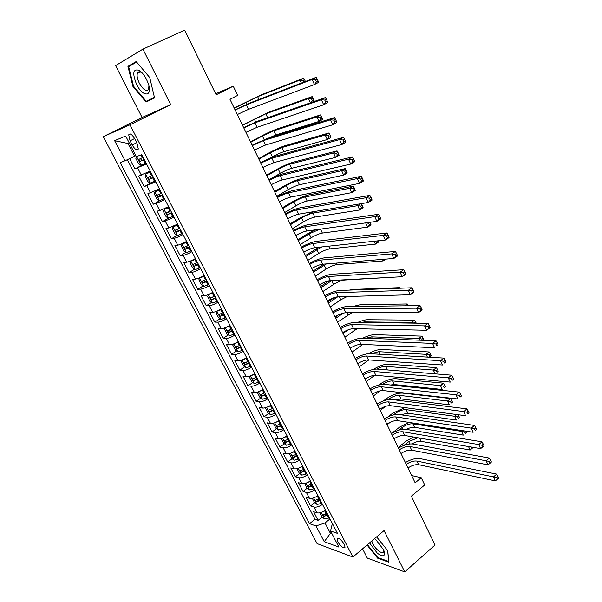 <?xml version="1.0" encoding="UTF-8"?>
<svg xmlns="http://www.w3.org/2000/svg" width="602" height="602" viewBox="0 0 602 602"><rect width="100%" height="100%" fill="white"/><g stroke="black" fill="none" stroke-linecap="round" stroke-linejoin="round"><path stroke-width="0.9" d="M344.254 544.268C340.98 539.302 338.58 537.541 337.052 538.993L337.85 541.966C341.101 546.909 343.494 548.663 345.044 547.218L344.254 544.268M138.972 72.473L138.881 71.841M362.57 548.813L367.318 558.114L404.755 571.9L435.05 544.976L411.332 496.191L424.703 484.949L421.234 477.732L411.655 475.542M103.288 136.684L317.088 543.606L352.9 557.023L129.972 124.81L103.288 136.684L142.102 117.48L170.705 104.628L142.915 49.138L115.607 65.641L142.102 117.48M142.915 49.138L184.686 30.1L216.156 94.807L233.26 86.199L215.659 93.784M129.618 158.627L134.961 168.891L146.09 163.082M150.229 171.096L138.671 176.01L144.209 186.635L152.645 182.12M159.462 188.96L147.881 193.678L153.352 204.191L159.869 200.617M168.598 206.637L159.763 210.527L156.987 211.159L162.405 221.559L168.485 218.15M177.635 224.125L168.816 227.94L166.001 228.459L171.367 238.753L177.281 235.352M186.575 241.425C182.79 243.486 179.855 244.728 177.778 245.165L174.919 245.578L180.231 255.767L186.003 252.381M195.432 258.551C191.677 260.621 188.742 261.84 186.643 262.216L183.753 262.525L189.005 272.608L194.634 269.229M204.191 275.498C200.466 277.582 197.539 278.779 195.417 279.087L192.489 279.298L197.689 289.276L203.183 285.912M212.86 292.271C209.165 294.37 206.245 295.537 204.108 295.785L201.136 295.898L206.283 305.778L211.656 302.415M221.438 308.879C217.773 310.978 214.861 312.129 212.702 312.318L209.699 312.325L214.794 322.108L220.039 318.759M229.934 325.313C226.299 327.428 223.395 328.549 221.212 328.684L218.172 328.594L223.222 338.279L228.354 334.93M238.339 341.575C234.735 343.704 231.838 344.803 229.64 344.878L226.563 344.698L231.559 354.285L236.578 350.951M246.662 357.678C243.088 359.815 240.198 360.899 237.978 360.914L234.87 360.643L239.814 370.132L244.736 366.799M254.902 373.624C251.358 375.768 248.468 376.829 246.233 376.792L243.095 376.423L247.994 385.822L252.81 382.496M263.059 389.404C259.545 391.563 256.663 392.594 254.405 392.504L251.237 392.052L256.091 401.361L260.809 398.035M271.141 405.033C267.649 407.2 264.767 408.209 262.502 408.066L259.304 407.531L264.105 416.742L268.733 413.423M279.132 420.505C275.671 422.679 272.804 423.673 270.516 423.477L267.288 422.852L272.044 431.973L276.581 428.662M287.056 435.825C283.617 438.008 280.75 438.978 278.455 438.738L275.197 438.03L279.9 447.06L284.355 443.757M288.847 440.423L289.269 440.107M294.89 450.996C291.488 453.186 288.629 454.141 286.311 453.848L283.023 453.058L287.688 461.997L292.06 458.701M295.823 455.857L296.959 454.999M302.655 466.016C299.277 468.221 296.425 469.146 294.092 468.807L290.781 467.935L295.394 476.799L299.691 473.496M303.047 470.922L304.582 469.741M310.346 480.893C306.99 483.105 304.145 484.016 301.798 483.624L298.457 482.676L303.032 491.45L307.246 488.154M310.414 485.686L312.129 484.347M317.961 495.627C314.635 497.846 311.791 498.734 309.436 498.298L306.064 497.275L310.594 505.966L314.741 502.678M317.788 500.254L319.609 498.81M233.26 86.199L237.67 95.372L229.979 99.3L415.162 482.804L421.234 477.732M130.077 140.845L132.222 144.992C134.983 149.544 137.015 150.899 138.325 149.048L136.978 143.11L134.81 138.919C132.049 134.351 130.009 132.989 128.715 134.833L130.077 140.845L134.615 138.55M332.898 524.523L331.935 525.305L330.543 530.979L337.474 533.38L141.741 154.676L136.361 156.64L125.667 136.029L114.636 140.687L125.111 160.742L120.129 162.555L309.526 523.695L315.997 525.937L325.012 522.972L330.257 533.071L331.928 533.658M330.543 530.979L338.903 547.098L324.245 541.71L315.997 525.937M146.512 163.902L134.961 168.891M127.315 159.703L314.989 519.3L318.082 520.346L322.16 517.058M325.501 510.225C322.198 512.445 319.361 513.318 316.991 512.836L313.597 511.738L318.082 520.346M322.499 504.401C319.18 506.628 316.343 507.501 313.981 507.042L310.594 505.966M314.929 489.75C311.588 491.969 308.743 492.865 306.388 492.451L303.032 491.45M307.283 474.963C303.912 477.168 301.06 478.086 298.727 477.717L295.394 476.799M299.563 460.026C296.169 462.223 293.309 463.164 290.992 462.84L287.688 461.997M291.767 444.946C288.35 447.135 285.483 448.091 283.173 447.82L279.9 447.06M283.896 429.715C280.449 431.897 277.582 432.876 275.287 432.65L272.044 431.973M275.942 414.334C272.473 416.509 269.598 417.51 267.318 417.329L264.105 416.742M267.92 398.802C264.413 400.962 261.539 401.986 259.274 401.865L256.091 401.361M259.808 383.113C256.279 385.265 253.397 386.311 251.147 386.236L247.994 385.822M251.621 367.265C248.062 369.41 245.172 370.471 242.945 370.456L239.814 370.132M243.343 351.259C239.762 353.389 236.864 354.48 234.652 354.518L231.559 354.285M234.991 335.088C231.371 337.21 228.467 338.324 226.277 338.422L223.222 338.279M226.548 318.759C222.898 320.866 219.993 322.002 217.819 322.153L214.794 322.108M218.014 302.257C214.342 304.356 211.43 305.515 209.27 305.726L206.283 305.778M209.398 285.581C205.696 287.673 202.776 288.855 200.639 289.126L197.689 289.276M200.699 268.74C196.959 270.817 194.032 272.021 191.918 272.36L189.005 272.608M191.903 251.726C188.133 253.788 185.198 255.022 183.106 255.414L180.231 255.767M183.008 234.524C179.215 236.578 176.273 237.835 174.204 238.294L171.367 238.753M174.031 217.149L165.204 220.994L162.405 221.559M164.956 199.586L156.114 203.514L153.352 204.191M155.783 181.842L144.209 186.635M129.272 142.975L127.985 143.494L134.622 156.279L125.111 160.742M135.841 155.647L134.622 156.279M170.705 104.628L129.972 124.81M404.755 571.9L384.053 530.573L352.9 557.023M331.213 532.281L324.245 541.71M330.001 518.924L325.012 522.972M325.133 514.657L326.427 513.611M314.989 519.3L309.526 523.695M127.985 143.494L114.636 140.687M132.952 86.477L146.045 102.047L154.571 97.953L149.755 77.553L136.195 61.547L127.933 66.378L132.952 86.477L133.539 86.199L128.677 66.717L136.639 62.074M367.047 545.013L377.604 558.159L388.847 562.238L387.748 550.679L376.619 536.886M152.426 98.292L152.81 98.751L154.556 97.915M134.246 63.466L127.933 66.378M152.81 98.751L146.045 102.047M378.116 557.708L377.604 558.159M235.164 110.046L246.316 104.861L312.129 79.449L316.178 77.327L250.078 102.912L235.058 109.827M237.331 114.53L248.475 109.368L314.455 84.543L312.129 79.449L315.538 79.773L316.464 81.812L318.082 80.961L317.156 78.915L315.538 79.773M318.082 80.961L318.488 82.414L314.455 84.543L316.464 81.812M317.156 78.915L316.178 77.327M136.323 156.573L135.879 158.499L138.678 163.887L141.086 165.166L146.015 162.939M301.331 83.076L299.947 80.066L303.671 78.132L261.215 94.845L234.178 108.006M143.118 157.34L138.716 159.492L140.07 161.456L144.239 159.515M144.179 159.395L142.411 160.237L140.891 159.267M234.283 108.217L257.664 96.681L299.947 80.066L303.047 80.359L303.844 82.105M304.951 81.676L305.387 81.443L304.537 79.584L303.047 80.359M304.537 79.584L303.671 78.132M146.474 79.314C144.254 75.032 141.801 72.029 139.13 70.306C132.967 68.59 132.147 73.324 136.677 84.513C143.095 97.87 153.277 96.839 148.047 82.948L146.474 79.314M142.967 73.828L141.229 72.443C139.371 71.39 138.106 71.646 137.422 73.203C136.677 75.656 137.309 78.982 139.333 83.189C143.359 89.991 146.467 91.978 148.671 89.156L148.905 85.838M139.024 72.451L138.927 71.826M154.421 97.328L146.218 101.279L133.531 86.184M369.523 542.914L377.341 553.223C383.542 557.512 385.679 556.429 383.752 549.98L375.896 539.731L374.489 538.692M371.795 540.98C372.63 544.321 374.79 547.549 378.282 550.649C381.284 552.96 383.105 553.253 383.752 551.53L383.685 549.814M388.772 561.478L377.808 557.595L367.438 544.682M387.658 550.567L388.704 561.538M243.795 127.91L254.924 122.831L321.385 99.744L325.389 97.584L258.642 120.851L243.644 127.609M245.932 132.35L257.062 127.293L323.688 104.778L321.385 99.744L324.787 100.082L325.705 102.099L327.307 101.234L326.389 99.217L324.787 100.082M327.307 101.234L327.676 102.603L323.688 104.778L325.705 102.099M326.389 99.217L325.389 97.584M252.328 145.594L263.435 140.612L330.543 119.79L334.494 117.593L267.122 138.603L252.14 145.202M254.45 149.981L265.557 145.029L332.808 124.772L330.543 119.79L333.929 120.159L334.84 122.153L336.42 121.265L335.51 119.279L333.929 120.159M336.42 121.265L336.751 122.56L332.808 124.772L334.84 122.153M335.51 119.279L334.494 117.593M260.779 163.089L271.871 158.213L339.588 139.611L343.494 137.376L275.513 156.174C271.698 157.325 266.716 159.47 260.553 162.615M262.878 167.439L273.963 162.585L341.831 144.533L339.588 139.611L342.967 140.003L343.862 141.974L345.428 141.071L344.532 139.107L342.967 140.003M345.428 141.071L345.729 142.29L341.831 144.533L343.862 141.974M344.532 139.107L343.494 137.376M269.147 180.412C273.579 178.041 277.266 176.446 280.208 175.626L348.528 159.206L352.388 156.934L283.813 173.564C279.975 174.603 274.994 176.702 268.876 179.855M271.224 184.716C275.648 182.338 279.336 180.75 282.278 179.953L350.748 164.068L348.528 159.206L351.899 159.613L352.787 161.562L354.33 160.651L353.449 158.702L351.899 159.613M354.33 160.651L354.601 161.787L350.748 164.068L352.787 161.562M353.449 158.702L352.388 156.934M150.583 171.781L145.737 174.129L145.165 176.378L147.934 181.706L150.357 183.038L155.278 180.863M145.737 174.129L150.658 171.924M310.406 102.807L308.465 98.585L312.152 96.621L269.312 111.949L242.41 125.05M152.419 175.332L148.009 177.455L149.364 179.381L153.525 177.477M153.442 177.312L151.681 178.147L150.191 177.244M242.553 125.351L265.791 113.808L308.465 98.585L311.558 98.901L312.4 100.745L313.875 99.947L313.032 98.111L311.558 98.901M313.875 99.947L314.252 101.211L312.927 101.926M313.032 98.111L312.152 96.621M311.031 102.588L312.4 100.745M159.771 189.562L154.955 191.903L154.353 194.077L157.084 199.345L159.522 200.722L164.444 198.607M154.955 191.903L159.876 189.758M268.01 138.325L275.836 134.983L318.985 121.461L316.893 116.908L320.535 114.907L277.319 128.881C272.616 130.536 266.912 133.14 260.214 136.684L250.56 141.921M161.614 193.122L157.212 195.214L158.559 197.117L162.713 195.251M162.608 195.04L160.854 195.868L159.395 195.025M250.748 142.313L262.404 135.992L273.842 130.769L316.893 116.908L319.978 117.24L320.813 119.061L322.273 118.255L321.438 116.434L319.978 117.24M322.273 118.255L322.619 119.452L318.985 121.461L320.813 119.061M321.438 116.434L320.535 114.907M168.869 207.163L164.075 209.488L163.443 211.58L166.152 216.803L168.598 218.217L173.519 216.156M164.075 209.488L168.996 207.404M269.967 158.198L272.382 156.844C276.822 154.436 280.63 152.735 283.783 151.734L327.3 139.536L325.23 135.036L328.835 133.004L285.25 145.639C280.517 147.174 274.828 149.74 268.183 153.322L258.627 158.635M170.712 210.73L166.31 212.792L167.657 214.673L171.803 212.837M171.668 212.581L169.922 213.409L168.492 212.611M258.86 159.109L270.396 152.697L281.804 147.558L325.23 135.036L328.308 135.382L329.136 137.188L330.581 136.376L329.753 134.57L328.308 135.382M330.581 136.376L330.897 137.497L327.3 139.536L329.136 137.188M329.753 134.57L328.835 133.004M177.876 224.584L173.098 226.894L172.435 228.91L175.114 234.073L177.515 235.495L182.496 233.523M173.098 226.894L178.019 224.862M269.192 179.689L280.284 173.346C284.686 170.915 288.478 169.237 291.654 168.319L335.532 157.431L333.485 152.976L337.052 150.914L293.106 162.239C288.343 163.661 282.669 166.182 276.085 169.802L266.618 175.182M179.72 228.158L175.317 230.19L176.664 232.041L180.796 230.235M180.645 229.949L178.907 230.762L177.507 230.017M266.889 175.739L278.312 169.237C282.729 166.814 286.522 165.129 289.697 164.188L333.485 152.976L336.548 153.337L337.368 155.128L338.798 154.293L337.978 152.509L336.548 153.337M338.798 154.293L339.092 155.361L335.532 157.431L337.368 155.128M337.978 152.509L337.052 150.914M277.424 197.554C281.826 195.168 285.506 193.603 288.463 192.866L357.362 178.576L361.185 176.266L292.038 190.774C288.162 191.714 283.196 193.761 277.116 196.922M279.478 201.813C283.873 199.42 287.553 197.87 290.518 197.155L359.56 183.384L357.362 178.576L360.733 179.005L361.606 180.931L363.134 180.006L362.261 178.079L360.733 179.005M363.134 180.006L363.367 181.067L359.56 183.384L361.606 180.931M362.261 178.079L361.185 176.266M186.778 241.816L182.037 244.119L181.337 246.052L183.994 251.162L186.462 252.659L191.376 250.71M182.037 244.119L186.944 242.139M276.815 196.29L288.102 189.69C292.467 187.237 296.252 185.582 299.45 184.739L343.674 175.129L341.65 170.72L345.179 168.628L300.887 178.681C296.094 179.983 290.435 182.459 283.903 186.116L274.527 191.564M188.629 245.398L184.227 247.399L185.574 249.228L189.698 247.46M189.525 247.129L187.794 247.934L186.417 247.234M274.836 192.204L286.153 185.619C290.525 183.166 294.31 181.511 297.508 180.653L341.65 170.72L344.705 171.103L345.518 172.872L346.933 172.029L346.12 170.268L344.705 171.103M346.933 172.029L347.196 173.03L343.674 175.129L345.518 172.872M346.12 170.268L345.179 168.628M285.619 214.523C289.983 212.122 293.656 210.595 296.635 209.932L366.106 197.719L369.876 195.379L300.172 207.81C296.274 208.646 291.308 210.647 285.273 213.808M287.651 218.744C292.008 216.336 295.68 214.816 298.667 214.169L368.273 202.475L366.106 197.719L369.462 198.171L370.328 200.075L371.833 199.134L370.967 197.23L369.462 198.171M371.833 199.134L372.036 200.127L368.273 202.475L370.328 200.075M370.967 197.23L369.876 195.379M195.597 258.875L190.872 261.163L190.149 263.029L192.775 268.086L195.259 269.621L200.165 267.717M190.872 261.163L195.785 259.236M284.671 212.559L295.845 205.876C300.172 203.393 303.95 201.775 307.163 201.008L351.734 192.648L349.724 188.283L353.216 186.161L308.593 194.958C303.769 196.147 298.125 198.585 291.646 202.272L282.368 207.788M197.448 262.464L193.046 264.436L194.393 266.242L198.502 264.496M198.314 264.127L196.591 264.925L195.244 264.263M282.714 208.51L293.919 201.843C298.253 199.367 302.031 197.742 305.244 196.952L349.724 188.283L352.78 188.689L353.585 190.435L354.977 189.585L354.179 187.839L352.78 188.689M354.977 189.585L355.218 190.518L351.734 192.648L353.585 190.435M354.179 187.839L353.216 186.161M293.731 231.326C298.058 228.91 301.73 227.405 304.725 226.826L374.745 216.652L378.477 214.274L308.224 224.674C304.303 225.411 299.344 227.36 293.347 230.528M295.74 235.495C300.067 233.079 303.732 231.582 306.734 231.017L376.89 221.348L374.745 216.652L378.094 217.119L378.951 219.008L380.441 218.052L379.584 216.171L378.094 217.119M380.441 218.052L380.607 218.97L376.89 221.348L378.951 219.008M379.584 216.171L378.477 214.274M201.196 277.078L199.623 278.034L198.871 279.825L201.467 284.829L203.965 286.401L208.864 284.55M201.738 276.815L204.319 275.761M199.623 278.034L204.529 276.152M314.139 211.573L299.322 218.278L290.126 223.861M206.177 279.351L201.783 281.292L203.115 283.075L207.223 281.367M207.013 280.953L205.29 281.744L203.973 281.126M290.51 224.651L301.61 217.909C305.906 215.418 309.676 213.815 312.905 213.1L357.723 205.666L360.846 203.724M292.444 228.67L303.513 221.905C307.81 219.406 311.573 217.811 314.808 217.111L359.71 209.985L357.723 205.666L360.764 206.087L361.561 207.818L362.946 206.953L362.148 205.222L360.764 206.087M362.946 206.953L363.156 207.825L359.71 209.985L361.561 207.818M362.148 205.222L361.253 203.657M301.76 247.956C306.057 245.526 309.714 244.051 312.731 243.547L383.286 235.367L386.973 232.959L316.193 241.364C312.25 242.004 307.291 243.908 301.339 247.083M303.754 252.087C308.043 249.649 311.701 248.19 314.726 247.7L385.408 240.017L383.286 235.367L386.627 235.856L387.47 237.722L388.945 236.752L388.102 234.893L386.627 235.856M388.945 236.752L389.088 237.602L385.408 240.017L387.47 237.722M388.102 234.893L386.973 232.959M209.127 294.205L207.502 296.447L210.068 301.399L212.581 303.009L217.48 301.211M210.813 293.4L212.957 292.467M208.284 294.732L213.183 292.903M315.147 229.859L306.915 234.125L297.809 239.777M214.816 296.064L210.422 297.982L211.753 299.736L215.847 298.058M215.621 297.614L213.906 298.396L212.619 297.809M298.231 240.642L309.225 233.824L319.775 229.219M300.15 244.623L311.114 237.775C315.373 235.254 319.128 233.689 322.379 233.064L367.596 227.142L365.647 222.898M370.042 222.431L368.672 223.304L369.455 225.013L370.824 224.14L369.967 222.304M370.824 224.14L371.013 224.96L367.596 227.142L369.455 225.013M368.672 223.304L365.753 222.883M309.706 264.413C313.973 261.975 317.623 260.531 320.663 260.094L391.729 253.878L395.379 251.44L324.087 257.897C320.113 258.431 315.17 260.29 309.255 263.473M311.685 268.507C315.937 266.061 319.587 264.632 322.627 264.21L393.828 258.469L391.729 253.878L395.062 254.383L395.898 256.226L397.358 255.248L396.522 253.404L395.062 254.383M397.358 255.248L397.463 256.023L393.828 258.469L395.898 256.226M396.522 253.404L395.379 251.44M217.187 311.046L216.043 312.905L218.586 317.803L221.107 319.451L226.006 317.705M219.903 309.744L221.506 309.007M216.855 311.257L221.754 309.481M319.06 247.226L305.425 255.541M223.372 312.611L218.97 314.492L220.302 316.231L224.388 314.583M224.14 314.101L222.431 314.876L221.175 314.319M305.876 256.482L321.769 246.933M307.78 260.418L318.639 253.502C322.86 250.959 326.608 249.416 329.873 248.867L375.407 244.126L374.083 241.244M376.777 240.95L377.273 242.042L378.628 241.154L378.455 240.77M378.628 241.154L378.786 241.914L375.407 244.126L377.273 242.042M317.578 280.713C321.807 278.259 325.456 276.852 328.511 276.484L400.082 272.179L403.694 269.711L331.905 274.256C327.902 274.7 322.965 276.514 317.088 279.697M319.534 284.761C323.756 282.308 327.398 280.901 330.46 280.555L402.159 276.724L400.082 272.179L403.408 272.706L404.235 274.527L405.673 273.534L404.845 271.713L403.408 272.706M405.673 273.534L405.756 274.241L402.159 276.724L404.235 274.527M404.845 271.713L403.694 269.711M225.329 327.623L224.501 329.189L227.022 334.05L229.55 335.728L234.441 334.027M229.076 325.817L229.972 325.373M225.366 327.616L230.235 325.885M324.011 264.097L312.957 271.148M231.83 328.985L227.436 330.844L228.768 332.56L232.846 330.942M232.575 330.415L230.875 331.183L229.64 330.664M313.454 272.172L326.434 263.902M315.335 276.07L326.096 269.079C330.28 266.513 334.012 264.993 337.301 264.519L383.143 260.929L382.428 259.387M385.859 259.116L383.143 260.929L384.723 259.206M325.373 296.854C329.572 294.386 333.207 293.001 336.277 292.707L408.344 290.277L411.911 287.779L339.641 290.457C335.615 290.804 330.686 292.572 324.847 295.763M327.307 300.865C331.499 298.389 335.133 297.019 338.211 296.741L410.391 294.769L408.344 290.277L411.655 290.819L412.475 292.617L413.898 291.616L413.085 289.818L411.655 290.819M413.898 291.616L413.95 292.263L410.391 294.769L412.475 292.617M413.085 289.818L411.911 287.779M233.674 343.923L232.869 345.315L235.367 350.123L237.903 351.846L242.794 350.191M233.975 343.802L238.625 342.132M329.445 280.675L320.43 286.62M240.213 345.194L235.818 347.023L237.143 348.716L241.214 347.128M240.92 346.571L239.235 347.331L238.023 346.842M320.956 287.711L331.92 280.479M322.822 291.571L333.478 284.505C337.624 281.924 341.349 280.427 344.653 280.02L390.683 277.334M333.087 312.829C337.255 310.354 340.882 308.999 343.968 308.773L416.509 308.171L420.038 305.643L347.294 306.493C343.253 306.757 338.332 308.48 332.53 311.67M335.005 316.802C339.159 314.319 342.786 312.972 345.879 312.762L418.541 312.619L416.509 308.171L419.812 308.736L420.625 310.519L422.04 309.503L421.227 307.72L419.812 308.736M422.04 309.503L422.062 310.083L418.541 312.619L420.625 310.519M421.227 307.72L420.038 305.643M241.914 360.064L241.161 361.283L243.629 366.039L246.113 367.754L251.064 366.189M242.508 359.83L246.94 358.205M334.343 297.554L327.827 301.933M248.506 361.245L244.119 363.044L245.443 364.714L249.499 363.156M249.19 362.57L247.505 363.322L246.323 362.855M328.383 303.099L337.805 296.763M330.235 306.922L340.792 299.788L347.279 296.493M398.9 288.26L399.766 287.658L353.284 289.419L349.469 290.089M400.082 288.215L399.766 287.658M250.071 376.039L249.363 377.085L251.809 381.803L254.368 383.587L259.244 382.029M250.959 375.686L255.165 374.128M338.106 315.087L335.156 317.111M256.715 377.13L252.328 378.899L253.653 380.554L257.701 379.027M257.37 378.402L255.7 379.147L254.541 378.711M335.75 318.345L343.336 313.138M337.579 322.13L351.846 312.747M404.649 305.824L407.253 303.98L360.493 304.65L353.02 306.433M408.254 305.786L407.253 303.98M258.123 391.857L257.49 392.737L259.913 397.403L262.48 399.224L267.348 397.704M259.334 391.383L263.307 389.885M264.85 392.865L260.463 394.603L261.78 396.244L265.821 394.739M265.474 394.077L261.78 396.244M343.042 333.448L348.31 329.761M344.856 337.195L357.144 328.707M361.23 322.461L364.526 321.904L411.444 322.469L414.665 320.136L367.626 319.73C365.023 319.767 361.719 320.663 357.716 322.416M411.738 323.108L411.444 322.469L414.515 323.146M416.238 323.169L415.726 322.055L414.439 322.988M415.726 322.055L414.665 320.136M340.724 328.654C344.863 326.164 348.483 324.839 351.591 324.674L424.591 325.878L428.082 323.319L354.879 322.379C350.815 322.544 345.894 324.23 340.138 327.428M342.628 332.582C346.752 330.092 350.372 328.775 353.479 328.624L426.592 330.272L424.591 325.878L427.887 326.457L428.684 328.218L430.084 327.187L429.279 325.434L427.887 326.457M430.084 327.187L430.076 327.706L426.592 330.272L428.684 328.218M429.279 325.434L428.082 323.319M348.295 344.321C352.396 341.816 356.008 340.521 359.131 340.423L432.582 343.388L436.036 340.8L362.389 338.106C358.303 338.189 353.397 339.829 347.67 343.027M350.168 348.212C354.269 345.706 357.881 344.419 361.004 344.336L434.561 347.738L432.582 343.388L435.863 343.983L436.661 345.729L438.038 344.69L437.248 342.944L435.863 343.983M438.038 344.69L436.661 345.729M437.248 342.944L436.036 340.8M355.782 359.838C359.861 357.325 363.465 356.053 366.595 356.023L440.483 360.711L443.9 358.092L369.831 353.683C365.715 353.675 360.816 355.27 355.127 358.476M357.648 363.691C361.712 361.177 365.316 359.913 368.454 359.898L442.447 365.008L440.483 360.711L443.764 361.32L444.547 363.044L445.909 361.998L445.126 360.274L443.764 361.32M445.909 361.998L444.547 363.044M445.126 360.274L443.9 358.092M266.092 407.516L265.535 408.231L267.935 412.852L270.509 414.703L275.377 413.235M267.634 406.929L271.374 405.492M272.894 408.434L268.515 410.143L269.831 411.768L273.857 410.293M273.496 409.601L269.831 411.768M350.266 348.407L352.238 347M352.065 352.125L362.848 344.419M365.835 338.234L371.63 336.872L418.811 338.49L422.002 336.134L374.7 334.674C371.539 334.697 367.611 335.841 362.931 338.128M419.602 340.198L418.811 338.49L421.799 339.024L422.386 340.303M422.935 340.326L423.808 339.678L423.078 338.083L421.799 339.024M423.808 339.678L423.507 340.341M423.078 338.083L422.002 336.134M363.202 375.197C367.243 372.676 370.84 371.434 373.992 371.464L448.302 377.838L451.681 375.204L377.191 369.101C373.059 369.011 368.168 370.569 362.517 373.774M365.045 379.019C369.079 376.491 372.676 375.257 375.836 375.302L450.243 382.097L448.302 377.838L451.575 378.47L452.35 380.178L453.697 379.117L452.922 377.409L451.575 378.47M453.697 379.117L452.35 380.178M452.922 377.409L451.681 375.204M273.963 423.025L273.504 423.575L275.874 428.15L278.463 430.039L283.324 428.609M275.844 422.311L279.358 420.941M280.871 423.853L276.491 425.539L277.8 427.142L281.819 425.697M281.443 424.967L277.8 427.142M359.198 366.911L368.808 359.921M371.133 353.758L378.666 351.696L426.111 354.345L429.264 351.974L381.706 349.484C377.966 349.476 373.488 350.883 368.281 353.713M427.382 357.114L426.111 354.345L429.091 354.902L429.813 356.482L431.077 355.526L430.355 353.946L429.091 354.902M431.077 355.526L429.324 357.227M430.355 353.946L429.264 351.974M429.053 357.212L429.813 356.482M370.554 390.42C374.564 387.884 378.154 386.665 381.322 386.762L456.038 394.792L459.379 392.128L384.49 384.377C380.336 384.204 375.452 385.724 369.831 388.93M372.375 394.197C376.385 391.661 379.967 390.45 383.143 390.563L457.964 398.998L456.038 394.792L459.296 395.439L460.063 397.124L461.403 396.048L460.635 394.363L459.296 395.439M461.403 396.048L460.063 397.124M460.635 394.363L459.379 392.128M281.736 438.384L281.39 438.775L283.738 443.298L286.334 445.217L291.187 443.832M283.971 437.549L287.267 436.239M288.757 439.129L284.385 440.777L285.694 442.365L289.697 440.95M289.306 440.19L285.694 442.365M366.279 381.563L374.73 375.302M376.762 369.079C380.208 367.22 383.165 366.325 385.634 366.385L433.335 370.057L436.458 367.656L388.651 364.15C384.144 364.142 379.042 365.903 373.36 369.425M435.073 373.842L433.335 370.057L436.307 370.621L437.022 372.186L438.271 371.223L437.556 369.658L436.307 370.621M438.271 371.223L437.022 372.186M437.556 369.658L436.458 367.656M377.83 405.492C381.811 402.949 385.393 401.752 388.576 401.91L463.69 411.557L467.001 408.871L391.714 399.502C387.537 399.246 382.661 400.729 377.085 403.942M379.636 409.232C383.617 406.689 387.191 405.507 390.374 405.673L465.594 415.726L463.69 411.557L466.941 412.219L467.701 413.89L469.026 412.806L468.266 411.143L466.941 412.219M469.026 412.806L467.701 413.89M468.266 411.143L467.001 408.871M289.419 453.592L291.526 458.303L294.13 460.252L298.983 458.905M292.023 452.636L295.093 451.387M390.555 385.002L394.257 384.558L442.267 389.471L440.483 385.604L443.584 383.188L395.529 378.688C390.427 378.666 384.949 380.667 379.079 384.693L378.477 385.145M296.575 454.247L292.203 455.872L293.505 457.445L297.508 456.053M297.102 455.262L293.505 457.445M373.285 396.078L380.344 390.758M382.338 384.392C386.115 382.022 389.517 380.87 392.542 380.938L440.483 385.604L443.456 386.183L444.163 387.733L445.397 386.762L444.69 385.212L443.456 386.183M445.397 386.762L444.163 387.733M444.69 385.212L443.584 383.188M385.039 420.414C388.99 417.863 392.564 416.697 395.762 416.915L471.261 428.15L474.534 425.441L398.87 414.492C394.679 414.153 389.81 415.591 384.264 418.811M386.83 424.124C390.773 421.573 394.348 420.414 397.546 420.64L473.142 432.274L471.261 428.15L474.504 428.827L475.256 430.475L476.566 429.384L475.813 427.736L474.504 428.827M476.566 429.384L475.256 430.475M475.813 427.736L474.534 425.441M297.004 468.657L299.247 473.164L301.85 475.136L306.696 473.834M299.992 467.573L302.851 466.384M395.439 399.969L401.082 398.945L449.333 404.83L447.572 401.007L450.635 398.562L402.347 393.091C397.222 392.978 391.759 394.95 385.942 398.998L383.436 400.909M304.311 469.221L299.947 470.817L301.248 472.374L305.237 471.005M304.815 470.185L301.248 472.374M387.914 399.69L388.418 399.307C392.308 396.59 395.966 395.281 399.382 395.363L447.572 401.007L450.529 401.594L451.237 403.129L452.456 402.151L451.756 400.616L450.529 401.594M380.231 410.466L385.634 406.32M452.456 402.151L451.237 403.129M451.756 400.616L450.635 398.562M392.18 435.201C396.101 432.642 399.668 431.499 402.873 431.769L478.756 444.569L481.991 441.83L405.959 429.331C401.745 428.917 396.884 430.317 391.375 433.538M393.956 438.881C397.869 436.315 401.436 435.178 404.642 435.464L480.614 448.64L478.756 444.569L481.991 445.254L482.736 446.887L484.023 445.789L483.286 444.156L481.991 445.254M483.286 444.156L481.991 441.83M480.614 448.64L482.736 446.887M304.627 483.534L306.885 487.876L309.496 489.877L314.334 488.613M307.878 482.36L310.527 481.239M404.883 407.614L392.737 413.175L388.042 416.817M311.979 484.046L307.614 485.618L308.909 487.161L312.889 485.822M312.453 484.971L308.909 487.161M393.407 414.951L395.221 413.536C399.088 410.805 402.738 409.51 406.162 409.653L454.585 416.253L456.7 414.537M387.116 424.719L390.48 422.092M400.766 414.763L407.847 413.205L456.324 420.046L454.585 416.253L457.535 416.862L458.235 418.375L459.446 417.389L458.754 415.877L457.535 416.862M459.446 417.389L458.235 418.375M458.754 415.877L458.122 414.725M399.254 449.852C403.144 447.286 406.704 446.165 409.924 446.488L486.168 460.808L489.373 458.054L412.972 444.028C408.75 443.539 403.897 444.908 398.419 448.129M401.007 453.494C404.898 450.921 408.457 449.807 411.678 450.153L488.011 464.842L486.168 460.808L489.396 461.516L490.126 463.134L491.413 462.02L490.675 460.41L489.396 461.516M490.675 460.41L489.373 458.054M488.011 464.842L490.126 463.134M312.272 498.253L314.447 502.452L317.073 504.484L321.904 503.257M315.681 497.011L318.134 495.958M408.833 422.378L399.465 427.224L391.759 433.305M319.564 498.734L315.207 500.27L316.502 501.805L320.475 500.488M320.023 499.607L316.502 501.805M398.742 430.182L401.97 427.631C405.808 424.884 409.443 423.612 412.882 423.816L461.531 431.356L462.419 430.618M406.335 429.392C409.51 427.766 412.25 427.081 414.552 427.337L463.254 435.111L461.531 431.356L464.473 431.973L465.165 433.478L466.369 432.484L465.745 431.137M465.534 431.1L464.473 431.973M466.369 432.484L465.165 433.478M406.26 464.36C410.128 461.787 413.679 460.688 416.908 461.072L493.505 476.882L496.673 474.105L419.933 458.596C415.689 458.024 410.842 459.356 405.394 462.577M407.998 467.965C411.858 465.384 415.41 464.3 418.646 464.699L495.326 480.878L493.505 476.882L496.718 477.604L497.448 479.2L498.712 478.086L497.989 476.483L496.718 477.604M497.989 476.483L496.673 474.105M495.326 480.878L497.448 479.2M319.835 512.829L321.942 516.885L324.576 518.947L329.399 517.765M323.409 511.519L325.659 510.526M413.476 436.999L406.139 441.146L398.14 447.557M327.089 513.28L322.732 514.793L324.019 516.313L327.985 515.019M327.511 514.108L324.019 516.313M403.904 445.42L408.66 441.605L417.991 437.782M411.971 443.907C415.433 441.891 418.51 441.033 421.197 441.341L470.117 450.033L468.514 446.549M471.396 447.045L472.036 448.43L473.187 447.354M470.117 450.033L472.036 448.43M141.365 175.152L137.64 167.988M316.991 512.836L313.981 507.042M309.436 498.298L306.388 492.451M301.798 483.624L298.727 477.717M294.092 468.807L290.992 462.84M286.311 453.848L283.173 447.82M278.455 438.738L275.287 432.65M270.516 423.477L267.318 417.329M262.502 408.066L259.274 401.865M254.405 392.504L251.147 386.236M246.233 376.792L242.945 370.456M237.978 360.914L234.652 354.518M229.64 344.878L226.277 338.422M221.212 328.684L217.819 322.153M212.702 312.318L209.27 305.726M204.108 295.785L200.639 289.126M195.417 279.087L191.918 272.36M186.643 262.216L183.106 255.414M177.778 245.165L174.204 238.294M168.816 227.94L165.204 220.994M159.763 210.527L156.114 203.514M150.613 192.933L146.926 185.845M136.759 142.689L132.222 144.992M246.316 104.861L248.475 109.368M136.579 156.558L141.026 165.136M143.419 159.914L145.187 163.345M140.876 154.992L142.298 157.747M246.173 102.077L247.151 104.123M257.664 96.681L258.988 99.458M142.411 160.237L140.07 161.456M254.924 122.831L257.062 127.293M263.435 140.612L265.557 145.029M271.871 158.213L273.963 162.585M280.208 175.626L282.278 179.953M145.722 174.189L150.297 183.008M152.705 177.876L154.458 181.27M149.838 172.33L151.599 175.731M254.33 119.113L255.707 121.988M265.791 113.808L267.642 117.714M151.681 178.147L149.364 179.381M154.94 191.955L159.462 200.684M161.893 195.65L163.631 198.999M159.056 190.157L160.794 193.528M262.404 135.992L264.165 139.672M273.842 130.769L275.836 134.983M160.854 195.868L158.559 197.117M164.06 209.541L168.537 218.18M170.991 213.228L172.706 216.554M168.184 207.803L169.907 211.129M270.396 152.697L272.382 156.844M281.804 147.558L283.783 151.734M169.922 213.409L167.657 214.673M173.083 226.946L177.515 235.495M179.99 230.634L181.684 233.915M177.206 225.253L178.914 228.557M278.312 169.237L280.284 173.346M289.697 164.188L291.654 168.319M178.907 230.762L176.664 232.041M288.463 192.866L290.518 197.155M182.015 244.164L186.402 252.622M188.893 247.851L190.578 251.102M186.146 242.531L187.832 245.797M286.153 185.619L288.102 189.69M297.508 180.653L299.45 184.739M187.794 247.934L185.574 249.228M296.635 209.932L298.667 214.169M190.857 261.208L195.198 269.583M197.704 264.895L199.367 268.108M194.98 259.628L196.651 262.856M293.919 201.843L295.845 205.876M305.244 196.952L307.163 201.008M196.591 264.925L194.393 266.242M304.725 226.826L306.734 231.017M199.601 278.079L203.897 286.364M206.426 281.759L208.074 284.942M203.732 276.551L205.387 279.742M301.61 217.909L303.513 221.905M312.905 213.1L314.808 217.111M205.29 281.744L203.115 283.075M312.731 243.547L314.726 247.7M208.262 294.769L212.514 302.972M215.057 298.449L216.69 301.602M212.393 293.294L214.026 296.455M309.225 233.824L311.114 237.775M320.505 229.121L322.379 233.064M213.906 298.396L211.753 299.736M320.663 260.094L322.627 264.21M216.833 311.294L221.047 319.414M223.605 314.974L225.216 318.089M220.964 309.872L222.582 312.995M316.765 249.582L318.639 253.502M328.602 246.188L329.873 248.867M222.431 314.876L220.302 316.231M328.511 276.484L330.46 280.555M225.314 327.654L229.482 335.69M232.063 331.326L233.659 334.419M229.452 326.276L231.055 329.377M324.237 265.196L326.096 269.079M336.616 263.082L337.301 264.519M230.875 331.183L228.768 332.56M336.277 292.707L338.211 296.741M233.742 343.9L237.843 351.801M240.439 347.52L242.019 350.575M237.85 342.515L239.438 345.586M331.634 280.66L333.478 284.505M239.235 347.331L237.143 348.716M343.968 308.773L345.879 312.762M242.087 359.996L246.113 367.754M248.724 363.548L250.289 366.573M246.165 358.596L247.731 361.629M339.317 296.711L340.792 299.788M247.505 363.322L245.443 364.714M250.357 375.926L254.307 383.542M256.934 379.41L258.476 382.405M254.398 374.512L255.948 377.514M347 312.762L348.031 314.929M255.7 379.147L253.653 380.554M258.536 391.706L262.412 399.179M265.053 395.123L266.588 398.088M262.547 390.269L264.082 393.241M354.601 328.654L355.21 329.926M364.526 321.904L364.812 322.506M351.591 324.674L353.479 328.624M359.131 340.423L361.004 344.336M366.595 356.023L368.454 359.898M266.641 407.328L270.441 414.658M273.097 410.677L274.617 413.612M270.614 405.868L272.134 408.818M362.133 344.389L362.321 344.788M371.63 336.872L372.39 338.474M373.992 371.464L375.836 375.302M274.662 422.792L278.395 429.986M281.059 426.073L282.564 428.985M278.598 421.317L280.111 424.237M378.666 351.696L379.892 354.277M381.322 386.762L383.143 390.563M282.601 438.106L286.266 445.171M288.952 441.326L290.435 444.208M286.514 436.616L288.004 439.505M385.634 366.385L387.319 369.929M388.576 401.91L390.374 405.673M290.465 453.268L294.062 460.199M296.756 456.429L298.231 459.281M294.348 451.763L295.823 454.623M392.542 380.938L394.257 384.558M395.762 416.915L397.546 420.64M298.253 468.281L301.783 475.083M304.492 471.381L305.951 474.203M302.106 466.761L303.566 469.59M399.382 395.363L401.082 398.945M402.873 431.769L404.642 435.464M305.966 483.158L309.436 489.832M312.152 486.19L313.597 488.99M309.782 481.615L311.234 484.422M395.221 413.536L395.695 414.522M406.162 409.653L407.847 413.205M409.924 446.488L411.678 450.153M313.604 497.884L317.006 504.431M319.737 500.856L321.167 503.633M317.397 496.326L318.834 499.103M401.97 427.631L402.776 429.309M412.882 423.816L414.552 427.337M416.908 461.072L418.646 464.699M321.175 512.468L324.508 518.894M327.247 515.387L328.669 518.134M324.929 510.895L326.352 513.649M408.66 441.605L409.789 443.96M419.647 438.068L421.197 441.341M337.94 538.256L337.052 538.993M130.363 134.005L128.715 134.833M140.033 158.815L138.716 159.492M141.229 72.443L139.13 70.306M140.123 71.939L137.422 73.203M148.957 176.95L148.009 177.455M157.972 194.8L157.212 195.214M166.957 212.431L166.31 212.792M175.889 229.859L175.317 230.19M184.754 247.098L184.227 247.399M193.528 264.15L193.046 264.436M202.227 281.021L201.783 281.292M210.843 297.719L210.422 297.982M219.376 314.236L218.97 314.492M227.819 330.596L227.436 330.844"/></g></svg>
